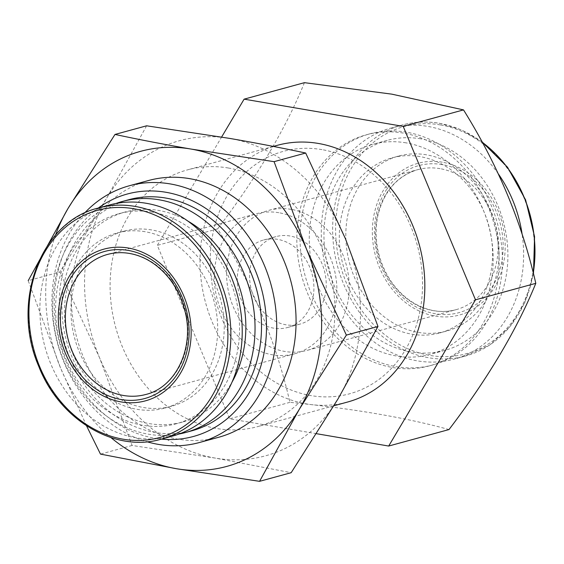 <?xml version="1.0" encoding="UTF-8"?>
<svg xmlns="http://www.w3.org/2000/svg" width="564" height="564" viewBox="0 0 564 564"><rect width="100%" height="100%" fill="white"/><g stroke="black" fill="none" stroke-linecap="round" stroke-linejoin="round"><path stroke-width="0.42" stroke-dasharray="2.82 2.11" d="M146.605 125.8L106.829 197.922A163.32 135.875 -105.3 0 0 99.567 357.759A163.32 135.875 -105.3 0 0 215.251 458.095A163.32 135.875 -105.3 0 0 338.196 398.593A163.32 135.875 -105.3 0 0 345.45 238.755A163.32 135.875 -105.3 0 0 229.767 138.42A163.32 135.875 -105.3 0 0 106.829 197.922L59.805 272.024L99.567 357.759L132.089 445.468L215.251 458.095L291.172 472.695M86.546 425.834L60.715 368.377A163.32 135.875 -105.3 0 0 110.946 437.601M55.589 235.019A163.32 135.875 -105.3 0 0 60.715 368.377L28.2 280.661L59.805 272.024M277.347 145.315A133.076 110.713 -105.3 0 0 205.627 302.868A133.076 110.713 -105.3 0 0 347.509 402.054M228.42 168.023A133.076 110.713 -105.3 0 0 187.431 169.884A133.076 110.713 -105.3 0 0 115.712 327.444A133.076 110.713 -105.3 0 0 257.593 426.631A133.076 110.713 -105.3 0 0 333.937 293.181A133.076 110.713 -105.3 0 0 228.42 168.023M442.268 162.199A78.636 65.424 -105.3 0 0 379.579 267.801A78.636 65.424 -105.3 0 0 494.473 287.464A78.636 65.424 -105.3 0 0 442.268 162.199M291.13 209.35A72.587 60.39 -105.3 0 0 268.774 210.365A72.587 60.39 -105.3 0 0 229.654 296.304A72.587 60.39 -105.3 0 0 307.042 350.406A72.587 60.39 -105.3 0 0 348.686 277.615A72.587 60.39 -105.3 0 0 291.13 209.35M289.924 235.985A45.367 37.746 -105.3 0 0 275.951 236.626A45.367 37.746 -105.3 0 0 251.502 290.333A45.367 37.746 -105.3 0 0 299.865 324.145A45.367 37.746 -105.3 0 0 325.893 278.658A45.367 37.746 -105.3 0 0 289.924 235.985M277.622 239.347A45.367 37.746 -105.3 0 0 263.642 239.982A45.367 37.746 -105.3 0 0 239.199 293.696A45.367 37.746 -105.3 0 0 287.562 327.508A45.367 37.746 -105.3 0 0 313.591 282.021A45.367 37.746 -105.3 0 0 277.622 239.347M278.827 212.713A72.587 60.39 -105.3 0 0 256.472 213.728A72.587 60.39 -105.3 0 0 217.351 299.667A72.587 60.39 -105.3 0 0 294.739 353.769A72.587 60.39 -105.3 0 0 336.384 280.978A72.587 60.39 -105.3 0 0 278.827 212.713M109.479 204.986A119.772 99.645 -105.3 0 0 44.937 346.782A119.772 99.645 -105.3 0 0 172.626 436.05M145.089 231.719A90.733 75.484 -105.3 0 0 117.136 232.995A90.733 75.484 -105.3 0 0 68.237 340.416A90.733 75.484 -105.3 0 0 164.97 408.04A90.733 75.484 -105.3 0 0 217.027 317.06A90.733 75.484 -105.3 0 0 145.089 231.719M151.61 229.936A90.733 75.484 -105.3 0 0 123.664 231.212A90.733 75.484 -105.3 0 0 74.765 338.633A90.733 75.484 -105.3 0 0 171.498 406.256A90.733 75.484 -105.3 0 0 223.555 315.276A90.733 75.484 -105.3 0 0 151.61 229.936M152.421 212.177A108.88 90.585 -105.3 0 0 118.877 213.707A108.88 90.585 -105.3 0 0 60.2 342.616A108.88 90.585 -105.3 0 0 176.285 423.761A108.88 90.585 -105.3 0 0 238.748 314.585A108.88 90.585 -105.3 0 0 152.421 212.177M187.995 221.173A108.88 90.585 -105.3 0 0 158.71 210.457A108.88 90.585 -105.3 0 0 125.173 211.986A108.88 90.585 -105.3 0 0 66.496 340.896A108.88 90.585 -105.3 0 0 182.574 422.041A108.88 90.585 -105.3 0 0 231.994 382.18M115.958 203.491A119.772 99.645 -105.3 0 0 57.754 343.279A119.772 99.645 -105.3 0 0 178.964 434.04M128.775 199.712A119.772 99.645 -105.3 0 0 64.233 341.509A119.772 99.645 -105.3 0 0 191.922 430.776M98.277 208.046A125.652 104.537 -105.3 0 0 59.509 342.806A125.652 104.537 -105.3 0 0 161.424 439.116M84.494 213.121A133.076 110.713 -105.3 0 0 57.521 343.342A133.076 110.713 -105.3 0 0 146.978 441.753M148.579 180.501A133.076 110.713 -105.3 0 0 76.859 338.062A133.076 110.713 -105.3 0 0 218.74 437.248M321.981 149.629A125.652 104.537 -105.3 0 0 221.807 318.378A125.652 104.537 -105.3 0 0 405.403 349.793A125.652 104.537 -105.3 0 0 321.981 149.629M316.608 433.716L229.597 418.826L157.314 245.375L221.617 137.045M403.302 133.09A119.772 99.645 -105.3 0 0 366.41 134.768A119.772 99.645 -105.3 0 0 301.867 276.572A119.772 99.645 -105.3 0 0 429.556 365.839A119.772 99.645 -105.3 0 0 498.266 245.735A119.772 99.645 -105.3 0 0 403.302 133.09M304.433 82.668C285.835 128.479 256.902 177.216 217.633 228.892C251.918 283.748 276.015 341.565 289.917 402.336C353.205 408.618 406.235 417.691 449 429.564M406.545 132.209A119.772 99.645 -105.3 0 0 369.646 133.887A119.772 99.645 -105.3 0 0 305.103 275.683A119.772 99.645 -105.3 0 0 432.792 364.95A119.772 99.645 -105.3 0 0 501.509 244.854A119.772 99.645 -105.3 0 0 406.545 132.209M406.059 142.861A108.88 90.585 -105.3 0 0 372.515 144.391A108.88 90.585 -105.3 0 0 313.838 273.3A108.88 90.585 -105.3 0 0 429.923 354.453A108.88 90.585 -105.3 0 0 492.393 245.269A108.88 90.585 -105.3 0 0 406.059 142.861M420.772 138.843A108.88 90.585 -105.3 0 0 387.228 140.365A108.88 90.585 -105.3 0 0 328.551 269.282A108.88 90.585 -105.3 0 0 444.636 350.427A108.88 90.585 -105.3 0 0 507.099 241.251A108.88 90.585 -105.3 0 0 420.772 138.843M419.961 156.602A90.733 75.484 -105.3 0 0 392.015 157.871A90.733 75.484 -105.3 0 0 343.116 265.299A90.733 75.484 -105.3 0 0 439.849 332.922A90.733 75.484 -105.3 0 0 491.907 241.942A90.733 75.484 -105.3 0 0 419.961 156.602M426.49 154.818A90.733 75.484 -105.3 0 0 398.536 156.087A90.733 75.484 -105.3 0 0 349.645 263.515A90.733 75.484 -105.3 0 0 446.378 331.138A90.733 75.484 -105.3 0 0 498.435 240.158A90.733 75.484 -105.3 0 0 426.49 154.818M498.393 173.994A119.772 99.645 -105.3 0 0 427.78 126.399A119.772 99.645 -105.3 0 0 390.887 128.084A119.772 99.645 -105.3 0 0 326.337 269.881A119.772 99.645 -105.3 0 0 454.034 359.148A119.772 99.645 -105.3 0 0 522.102 234.109M217.633 228.892L157.314 245.375M289.917 402.336L229.597 418.826M132.089 445.468L100.484 454.105M440.315 124.912A117.77 97.981 -105.3 0 0 346.43 283.072A117.77 97.981 -105.3 0 0 518.499 312.519A117.77 97.981 -105.3 0 0 440.315 124.912M442.162 164.568A76.218 63.408 -105.3 0 0 381.405 266.92A76.218 63.408 -105.3 0 0 492.76 285.983A76.218 63.408 -105.3 0 0 442.162 164.568M440.061 168.65A72.587 60.39 -105.3 0 0 417.698 169.665A72.587 60.39 -105.3 0 0 378.578 255.605A72.587 60.39 -105.3 0 0 455.966 309.707A72.587 60.39 -105.3 0 0 497.61 236.922A72.587 60.39 -105.3 0 0 440.061 168.65M294.739 353.769L145.815 394.469A72.587 60.39 -105.3 0 0 187.459 321.677A72.587 60.39 -105.3 0 0 129.903 253.405A72.587 60.39 -105.3 0 0 107.541 254.427L256.472 213.728M98.129 208.088A119.772 99.645 -105.3 0 0 33.586 349.884A119.772 99.645 -105.3 0 0 161.276 439.152M482.347 142.339A119.772 99.645 -105.3 0 0 439.13 123.297A119.772 99.645 -105.3 0 0 402.238 124.982A119.772 99.645 -105.3 0 0 337.688 266.779A119.772 99.645 -105.3 0 0 465.378 356.046A119.772 99.645 -105.3 0 0 533.269 273.018M273.321 146.414L187.431 169.884M333.895 405.777L257.593 426.631M268.774 210.365L417.698 169.665C397.126 175.996 383.837 191.386 377.824 215.836C373.572 237.916 377.408 258.862 389.336 278.665C396.076 289.276 404.395 297.503 414.286 303.354C428.125 311.243 442.021 313.358 455.966 309.707L307.042 350.406M275.951 236.626L263.642 239.982M299.865 324.145L287.562 327.508M123.664 231.212L117.136 232.995M171.498 406.256L164.97 408.04M125.173 211.986L118.877 213.707M182.574 422.041L176.285 423.761M369.646 133.887L366.41 134.768M432.792 364.95L429.556 365.839M387.228 140.365L372.515 144.391M444.636 350.427L429.923 354.453M398.536 156.087L392.015 157.871M446.378 331.138L439.849 332.922M482.072 141.839L461.422 129.896L439.434 123.283C426.736 121.133 414.336 121.697 402.238 124.982L390.887 128.084M533.466 273.815L524.887 302.452L509.926 326.775L489.615 345.069L465.378 356.046L454.034 359.148"/><path stroke-width="0.85" d="M110.946 437.601A163.32 135.875 -105.3 0 0 176.398 468.712A163.32 135.875 -105.3 0 0 299.343 409.21L259.567 481.332L291.172 472.695L338.196 398.593L377.972 326.471L345.45 238.755L305.688 153.027C281.718 147.888 256.416 143.023 229.767 138.42L146.605 125.8L115 134.436C138.963 139.569 164.272 144.44 190.914 149.037A163.32 135.875 -105.3 0 0 67.976 208.539A163.32 135.875 -105.3 0 0 55.589 235.019M259.567 481.332L176.398 468.712L100.484 454.105L86.546 425.834M28.2 280.661L67.976 208.539L115 134.436M190.914 149.037L274.083 161.664L306.597 249.373A163.32 135.875 -105.3 0 0 190.914 149.037M333.895 405.777L347.509 402.054A133.076 110.713 -105.3 0 0 423.853 268.612A133.076 110.713 -105.3 0 0 318.336 143.446A133.076 110.713 -105.3 0 0 277.347 145.315L273.321 146.414M128.232 248.019A78.636 65.424 -105.3 0 0 65.544 353.628A78.636 65.424 -105.3 0 0 180.438 373.29A78.636 65.424 -105.3 0 0 128.232 248.019M161.276 439.152L172.626 436.05A119.772 99.645 -105.3 0 0 241.343 315.953A119.772 99.645 -105.3 0 0 146.379 203.308A119.772 99.645 -105.3 0 0 109.479 204.986L98.129 208.088C40.819 221.504 10.66 301.825 38.571 365.923C59.29 419.813 114.816 453.068 161.276 439.152A119.772 99.645 -105.3 0 0 229.992 319.055A119.772 99.645 -105.3 0 0 135.029 206.403A119.772 99.645 -105.3 0 0 98.129 208.088M231.994 382.18A108.88 90.585 -105.3 0 0 187.995 221.173M178.964 434.04A119.772 99.645 -105.3 0 0 185.443 432.546A119.772 99.645 -105.3 0 0 254.16 312.449A119.772 99.645 -105.3 0 0 159.196 199.804A119.772 99.645 -105.3 0 0 122.303 201.482A119.772 99.645 -105.3 0 0 115.958 203.491M185.443 432.546L191.922 430.776A119.772 99.645 -105.3 0 0 260.631 310.679A119.772 99.645 -105.3 0 0 165.675 198.034A119.772 99.645 -105.3 0 0 128.775 199.712L122.303 201.482M161.424 439.116A125.652 104.537 -105.3 0 0 266.469 329.517A125.652 104.537 -105.3 0 0 165.936 192.275A125.652 104.537 -105.3 0 0 98.277 208.046M146.978 441.753A133.076 110.713 -105.3 0 0 199.402 442.529A133.076 110.713 -105.3 0 0 275.754 309.086A133.076 110.713 -105.3 0 0 170.236 183.92A133.076 110.713 -105.3 0 0 129.241 185.789A133.076 110.713 -105.3 0 0 84.494 213.121M199.402 442.529L218.74 437.248A133.076 110.713 -105.3 0 0 295.085 303.799A133.076 110.713 -105.3 0 0 189.574 178.64A133.076 110.713 -105.3 0 0 148.579 180.501L129.241 185.789M221.617 137.045L244.113 99.151L403.197 126.378L475.48 299.822L388.681 446.046L316.608 433.716M388.681 446.046L449 429.564C488.114 378.148 517.047 329.411 535.8 283.339C522.024 222.879 497.927 165.062 463.516 109.895L391.783 94.146L304.433 82.668L244.113 99.151M522.102 234.109A119.772 99.645 -105.3 0 0 498.393 173.994M463.516 109.895L403.197 126.378M535.8 283.339L475.48 299.822M299.343 409.21A163.32 135.875 -105.3 0 0 306.597 249.373L346.366 335.108L299.343 409.21M305.688 153.027L274.083 161.664M377.972 326.471L346.366 335.108M107.541 254.427A72.587 60.39 -105.3 0 0 68.427 340.367A72.587 60.39 -105.3 0 0 145.815 394.469C175.961 387.334 195.01 347.466 184.745 310.207C179.669 291.236 169.997 276.205 155.713 265.122C147.472 258.939 138.716 255.041 129.452 253.433C121.944 252.164 114.647 252.496 107.541 254.427M128.127 250.388A76.218 63.408 -105.3 0 0 67.363 352.747A76.218 63.408 -105.3 0 0 178.725 371.803A76.218 63.408 -105.3 0 0 128.127 250.388M133.661 208.708A117.77 97.981 -105.3 0 0 39.776 366.875A117.77 97.981 -105.3 0 0 211.845 396.323A117.77 97.981 -105.3 0 0 133.661 208.708M533.269 273.018A119.772 99.645 -105.3 0 0 482.347 142.339M482.072 141.839L507.529 167.233L525.627 199.938L534.573 236.683L533.466 273.815"/></g></svg>
